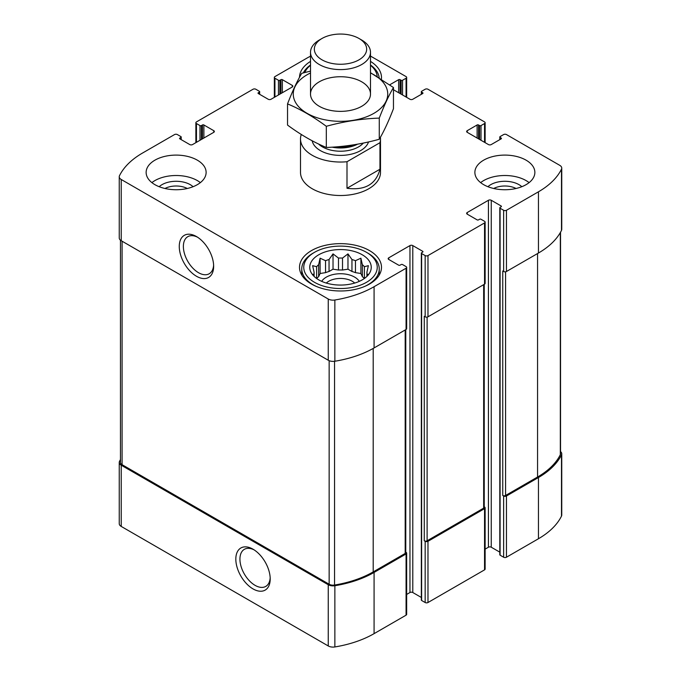 <?xml version="1.0" encoding="UTF-8"?>
<svg xmlns="http://www.w3.org/2000/svg" width="681" height="681" viewBox="0 0 681 681"><rect width="100%" height="100%" fill="white"/><g stroke="black" fill="none" stroke-linecap="round" stroke-linejoin="round"><path stroke-width="1.02" d="M364.301 278.555A26.491 15.297 180 0 0 362.369 276.639L362.369 264.688A26.491 15.297 180 0 1 364.386 266.705L364.386 278.486M351.958 271.481A26.491 15.297 180 0 1 355.456 272.647L355.456 260.695A26.491 15.297 180 0 0 351.958 259.538L351.958 271.481L347.974 269.182L342.517 270.025A26.491 15.297 180 0 0 338.483 270.025L333.026 269.182L329.042 271.481A26.491 15.297 180 0 0 325.544 272.647L320.096 273.49L318.631 276.639A26.491 15.297 180 0 0 316.699 278.555M351.958 259.538L347.974 253.885L342.517 258.073A26.491 15.297 180 0 0 338.483 258.073L338.483 270.025M342.517 258.073L342.517 270.025M338.483 258.073L333.026 253.885L329.042 259.538A26.491 15.297 180 0 0 325.544 260.695L325.544 272.647M329.042 259.538L329.042 271.481M325.544 260.695L320.096 258.193L318.631 264.688A26.491 15.297 180 0 0 316.614 266.705L316.614 278.486M318.631 264.688L318.631 276.639M313.839 276.154L312.622 274.29L314.086 274.494A26.491 15.297 180 0 1 314.009 273.328A26.491 15.297 180 0 1 314.086 272.162L314.086 276.392M367.161 276.154L368.378 274.29L366.914 274.494A26.491 15.297 180 0 0 366.991 273.328A26.491 15.297 180 0 0 366.914 272.162L366.914 276.392M493.699 188.492A16.616 9.594 180 0 1 516.045 188.492M164.955 188.492A16.616 9.594 180 0 1 187.301 188.492M120.469 459.556A90.479 52.241 0 0 0 119.507 461.386A6.75 3.899 0 0 0 119.243 462.45A6.75 3.899 0 0 0 121.227 465.208L328.251 584.732A6.75 3.899 0 0 0 334.865 585.728A90.479 52.241 0 0 0 374.082 572.423L406.072 553.951A2 1.158 0 0 0 406.659 553.134A2 1.158 0 0 0 406.072 552.317L405.774 552.146M119.243 462.45L119.243 523.68A6.75 3.899 0 0 0 121.227 526.43L328.251 645.954A6.75 3.899 0 0 0 334.865 646.95A90.479 52.241 0 0 0 374.082 633.645L406.072 615.173A2 1.158 0 0 0 406.659 614.356L406.659 553.134M253.017 588.903A24.312 14.037 -120 0 0 270.204 578.978A24.312 14.037 -120 0 0 253.017 549.201A24.312 14.037 -120 0 0 235.822 559.127A24.312 14.037 -120 0 0 253.017 588.903M406.659 594.428L409.962 592.521A2 1.158 0 0 1 412.788 592.521L412.788 245.586L422.688 251.298A0.996 0.579 0 0 1 422.688 252.115L421.624 252.728A0.996 0.579 0 0 0 421.335 253.136L421.335 600.072A0.996 0.579 0 0 0 421.624 600.48L425.157 602.523L425.157 541.301A2 1.158 0 0 0 427.983 541.301L484.54 508.647A2 1.158 0 0 0 485.127 507.83A2 1.158 0 0 0 484.54 507.013L484.242 506.843M425.157 602.523A2 1.158 0 0 0 427.983 602.523L484.54 569.869A2 1.158 0 0 0 485.127 569.052L485.127 507.83M485.127 549.124L488.43 547.218A2 1.158 0 0 1 491.256 547.218L491.256 200.274L501.156 205.994A0.996 0.579 0 0 1 501.156 206.803L500.092 207.416A0.996 0.579 0 0 0 499.803 207.824L499.803 554.768A0.996 0.579 0 0 0 500.092 555.177L503.634 557.22L503.634 495.989A2 1.158 0 0 0 506.46 495.989L538.45 477.526A90.479 52.241 0 0 0 561.493 454.882A6.75 3.899 0 0 0 561.757 453.818A6.75 3.899 0 0 0 560.531 451.58M503.634 557.22A2 1.158 0 0 0 506.46 557.22L538.45 538.748A90.479 52.241 0 0 0 561.493 516.104A6.75 3.899 0 0 0 561.757 515.04L561.757 453.818M478.53 138.847L478.53 124.972L479.594 125.585A0.996 0.579 0 0 0 481.007 125.585L484.54 123.542A2 1.158 0 0 0 485.127 122.725A2 1.158 0 0 0 484.54 121.908L427.983 89.254A2 1.158 0 0 0 425.157 89.254L421.624 91.297A0.996 0.579 0 0 0 421.624 92.114L422.688 92.727A0.996 0.579 0 0 1 422.688 93.544L412.788 99.256A2 1.158 0 0 1 409.962 99.256L393.465 89.739M389.719 84.819L398.649 79.668A0.996 0.579 0 0 1 400.062 79.668L401.126 80.273A0.996 0.579 0 0 0 402.539 80.273L406.072 78.238A2 1.158 0 0 0 406.659 77.421A2 1.158 0 0 0 406.072 76.604L370.49 56.063M310.51 56.174A90.479 52.241 0 0 0 306.918 58.132L274.928 76.604A2 1.158 0 0 0 274.341 77.421A2 1.158 0 0 0 274.928 78.238L278.461 80.273A0.996 0.579 0 0 0 279.874 80.273L280.938 79.668A0.996 0.579 0 0 1 282.351 79.668L292.251 85.38A2 1.158 0 0 1 292.839 86.198A2 1.158 0 0 1 292.251 87.015L271.038 99.256A2 1.158 0 0 1 268.212 99.256L258.312 93.544L258.312 92.727A0.996 0.579 0 0 0 258.312 93.544M258.312 92.727L259.376 92.114A0.996 0.579 0 0 0 259.376 91.297L255.843 89.254A2 1.158 0 0 0 253.017 89.254L196.46 121.908A2 1.158 0 0 0 195.873 122.725A2 1.158 0 0 0 196.46 123.542L199.993 125.585A0.996 0.579 0 0 0 201.406 125.585L202.47 124.972A0.996 0.579 0 0 1 203.883 124.972L213.774 130.684A2 1.158 0 0 1 214.362 131.501A2 1.158 0 0 1 213.774 132.318L192.57 144.559A2 1.158 0 0 1 189.744 144.559L179.844 138.847L179.844 138.03A0.996 0.579 0 0 0 179.844 138.847M179.844 138.03L180.908 137.417A0.996 0.579 0 0 0 180.908 136.6L177.366 134.566A2 1.158 0 0 0 174.54 134.566L142.55 153.029A90.479 52.241 0 0 0 119.507 175.672A6.75 3.899 0 0 0 119.243 176.737A6.75 3.899 0 0 0 121.227 179.495L328.251 299.019A6.75 3.899 0 0 0 334.865 300.006A90.479 52.241 0 0 0 374.082 286.701L406.072 268.237A2 1.158 0 0 0 406.659 267.42A2 1.158 0 0 0 406.072 266.603L402.539 264.56A0.996 0.579 0 0 0 401.126 264.56L400.062 265.173A0.996 0.579 0 0 1 398.649 265.173L388.749 259.461L388.749 257.827A2 1.158 0 0 0 388.161 258.644A2 1.158 0 0 0 388.749 259.461M119.243 176.737L119.243 237.967A6.75 3.899 0 0 0 121.227 240.716L121.227 179.495M196.46 276.248A24.312 14.037 -120 0 0 213.647 266.322A24.312 14.037 -120 0 0 196.46 236.545A24.312 14.037 -120 0 0 179.265 246.471A24.312 14.037 -120 0 0 196.46 276.248M406.659 267.42L406.659 328.642A2 1.158 0 0 1 406.072 329.459L374.082 347.931A90.479 52.241 0 0 1 334.865 361.236A6.75 3.899 0 0 1 328.251 360.24L121.227 240.716M388.749 257.827L409.962 245.586A2 1.158 0 0 1 412.788 245.586M412.788 592.521L421.335 597.458M421.335 253.136A0.996 0.579 0 0 0 421.624 253.545L425.157 255.579A2 1.158 0 0 0 427.983 255.579L484.54 222.925A2 1.158 0 0 0 485.127 222.117A2 1.158 0 0 0 484.54 221.299L481.007 219.256A0.996 0.579 0 0 0 479.594 219.256L478.53 219.869A0.996 0.579 0 0 1 477.117 219.869L467.226 214.157L467.226 212.523A2 1.158 0 0 0 466.638 213.34A2 1.158 0 0 0 467.226 214.157M485.127 222.117L485.127 283.339A2 1.158 0 0 1 484.54 284.156L427.983 316.81A2 1.158 0 0 1 425.157 316.81L424.272 316.299L424.272 540.791A2 1.158 0 0 0 427.106 540.791L483.663 508.137A2 1.158 0 0 0 484.242 507.319L484.242 284.326M425.157 541.301L424.272 540.791M467.226 212.523L488.43 200.274A2 1.158 0 0 1 491.256 200.274M491.256 547.218L499.803 552.146M499.803 207.824A0.996 0.579 0 0 0 500.092 208.233L503.634 210.276A2 1.158 0 0 0 506.46 210.276L538.45 191.804A90.479 52.241 0 0 0 561.493 169.169A6.75 3.899 0 0 0 561.757 168.096A6.75 3.899 0 0 0 559.773 165.347L506.46 134.566A2 1.158 0 0 0 503.634 134.566L500.092 136.6A0.996 0.579 0 0 0 500.092 137.417L501.156 138.03A0.996 0.579 0 0 1 501.156 138.847L491.256 144.559A2 1.158 0 0 1 488.43 144.559L467.226 132.318L467.226 130.684A2 1.158 0 0 0 466.638 131.501A2 1.158 0 0 0 467.226 132.318M561.757 168.096L561.757 229.327A6.75 3.899 0 0 1 561.493 230.391A90.479 52.241 0 0 1 538.45 253.034L506.46 271.498A2 1.158 0 0 1 503.634 271.498L502.748 270.987L502.748 495.479A2 1.158 0 0 0 505.574 495.479L537.564 477.015A89.483 51.662 0 0 0 560.318 454.704A5.499 3.175 0 0 0 560.531 453.827L560.531 232.221M503.634 495.989L502.748 495.479M467.226 130.684L477.117 124.972A0.996 0.579 0 0 1 478.53 124.972M483.663 184.662A29.99 17.314 0 0 0 516.343 188.416A29.99 17.314 0 0 0 534.866 172.421A29.99 17.314 0 0 0 526.081 160.171A29.99 17.314 0 0 0 493.393 156.417A29.99 17.314 0 0 0 474.878 172.421A29.99 17.314 0 0 0 483.663 184.662M154.919 184.662A29.99 17.314 0 0 0 187.607 188.416A29.99 17.314 0 0 0 206.122 172.421A29.99 17.314 0 0 0 197.337 160.171A29.99 17.314 0 0 0 164.657 156.417A29.99 17.314 0 0 0 146.134 172.421A29.99 17.314 0 0 0 154.919 184.662M370.49 61.392A40.988 23.665 180 0 1 381.488 77.523A40.988 23.665 180 0 1 381.394 79.183M299.512 77.285A40.988 23.665 180 0 1 310.51 61.392M369.485 250.582A40.988 23.665 180 0 1 381.488 267.318A40.988 23.665 180 0 1 340.5 290.983A40.988 23.665 180 0 1 299.512 267.318A40.988 23.665 180 0 1 324.811 245.449A40.988 23.665 180 0 1 369.485 250.582M379.964 142.695L346.995 161.729A39.992 23.086 180 0 1 312.221 155.277A39.992 23.086 180 0 1 300.508 138.95L300.508 172.421A39.992 23.086 0 0 0 312.221 188.748A39.992 23.086 0 0 0 355.805 193.753A39.992 23.086 0 0 0 380.492 172.421L380.492 138.95A39.992 23.086 180 0 1 379.964 142.695L379.964 169.228L346.995 188.262C364.99 190.629 375.98 184.287 379.964 169.228M120.469 240.197L120.469 462.442A5.499 3.175 0 0 0 122.086 464.68L329.153 584.238A5.499 3.175 0 0 0 334.558 585.047A89.483 51.662 0 0 0 373.197 571.912L405.186 553.44A2 1.158 0 0 0 405.774 552.623L405.774 329.63M197.516 237.192A21.409 12.36 -120 0 0 187.803 236.673A21.409 12.36 -120 0 0 184.525 253.826A21.409 12.36 -120 0 0 198.511 272.698A21.409 12.36 -120 0 0 209.212 273.753A21.409 12.36 -120 0 0 213.621 265.079M254.073 549.848A21.409 12.36 -120 0 0 244.36 549.329A21.409 12.36 -120 0 0 241.083 566.481A21.409 12.36 -120 0 0 255.069 585.345A21.409 12.36 -120 0 0 265.769 586.409A21.409 12.36 -120 0 0 270.178 577.735M362.241 254.762A30.747 17.749 180 0 1 368.566 274.562A30.747 17.749 180 0 1 340.5 285.067A30.747 17.749 180 0 1 312.434 274.562A30.747 17.749 180 0 1 323.066 252.694A30.747 17.749 180 0 1 362.241 254.762M367.893 253.136L366.48 252.319A36.74 21.213 180 0 1 366.48 282.317A36.74 21.213 180 0 1 314.52 282.317A36.74 21.213 180 0 1 314.52 252.319A36.74 21.213 180 0 1 366.48 252.319L367.893 253.136A38.74 22.371 180 0 1 379.24 268.952A38.74 22.371 180 0 1 364.641 286.446M366.914 272.162L368.378 265.667L364.386 266.705M362.369 264.688L360.904 258.193L355.456 260.695M316.614 266.705L312.622 265.667L314.086 272.162M321.687 281.355A19.996 11.543 180 0 1 354.639 277.116A19.996 11.543 180 0 1 359.313 281.355M362.369 276.639L360.904 273.49L355.456 272.647M326.301 283.058A16.616 9.594 180 0 1 352.247 281.253A16.616 9.594 180 0 1 354.699 283.058M316.359 286.446A38.74 22.371 180 0 1 301.76 268.952A38.74 22.371 180 0 1 313.107 253.136L314.52 252.319M370.49 65.265A36.74 21.213 180 0 1 377.206 76.57M304.79 72.518A36.74 21.213 180 0 1 310.51 65.265M370.49 64.993A38.74 22.371 180 0 1 379.172 77.779M303.3 72.91A38.74 22.371 180 0 1 310.51 64.993M151.897 182.627A29.99 17.314 180 0 1 197.337 180.584A29.99 17.314 180 0 1 200.367 182.627M159.184 186.705A19.996 11.543 180 0 1 190.271 184.662A19.996 11.543 180 0 1 193.081 186.705M480.633 182.627A29.99 17.314 180 0 1 526.081 180.584A29.99 17.314 180 0 1 529.103 182.627M487.919 186.705A19.996 11.543 180 0 1 519.007 184.662A19.996 11.543 180 0 1 521.816 186.705M320.096 273.49L320.096 258.193M333.026 269.182L333.026 253.885M347.974 269.182L347.974 253.885M360.904 273.49L360.904 258.193M300.508 138.95A39.992 23.086 180 0 1 301.036 135.204L301.777 134.778M380.39 137.307A39.992 23.086 180 0 1 380.492 138.95M346.995 161.729L346.995 188.262M322.002 59.834A26.159 15.101 180 0 1 322.002 38.477A26.159 15.101 180 0 1 358.998 38.477A26.159 15.101 180 0 1 358.998 59.834A26.159 15.101 180 0 1 322.002 59.834M358.998 38.477L361.713 40.043A29.99 17.314 180 0 1 370.49 52.284A29.99 17.314 180 0 1 351.975 68.279A29.99 17.314 180 0 1 319.295 64.525A29.99 17.314 180 0 1 310.51 52.284A29.99 17.314 180 0 1 319.287 40.043L322.002 38.477M370.49 72.978A47.244 27.274 180 0 1 373.903 113.335A47.244 27.274 180 0 1 305.505 112.374A47.244 27.274 180 0 1 310.51 72.978M361.705 106.296A29.99 17.314 180 0 1 319.287 106.296A29.99 17.314 180 0 1 319.295 81.805A29.99 17.314 180 0 1 361.705 81.805A29.99 17.314 180 0 1 361.713 106.296A29.99 17.314 180 0 1 361.705 106.296M310.51 71.113L301.726 73.327C296.993 81.405 292.26 91.594 287.535 103.904C300.295 109.164 313.217 116.621 326.31 126.291C343.965 121.448 361.62 118.715 379.274 118.102C384.007 105.793 388.74 95.595 393.465 87.517L370.49 72.714M393.465 87.517L393.465 108.688C388.74 120.997 384.007 131.186 379.274 139.264C361.62 144.117 343.965 146.849 326.31 147.462C313.549 142.21 300.619 134.744 287.535 125.074L287.535 103.904M379.274 118.102L379.274 139.264M326.31 126.291L326.31 147.462M121.227 526.43L121.227 465.208M328.251 645.954L328.251 584.732M334.865 646.95L334.865 585.728M374.082 633.645L374.082 572.423M406.072 615.173L406.072 553.951M427.983 602.523L427.983 541.301M484.54 569.869L484.54 508.647M506.46 557.22L506.46 495.989M538.45 538.748L538.45 477.526M561.493 516.104L561.493 454.882M421.624 94.157L421.624 92.114M422.688 93.544L422.688 92.727M398.649 92.727L398.649 79.668M400.062 93.544L400.062 79.668M401.126 94.157L401.126 80.273M402.539 94.974L402.539 80.273M406.072 97.008L406.072 78.238M274.928 97.008L274.928 78.238M278.461 94.974L278.461 80.273M279.874 94.157L279.874 80.273M280.938 93.544L280.938 79.668M282.351 92.727L282.351 79.668M292.251 87.015L292.251 85.38M259.376 94.157L259.376 92.114M196.46 142.32L196.46 123.542M199.993 140.277L199.993 125.585M201.406 139.46L201.406 125.585M202.47 138.847L202.47 124.972M203.883 138.03L203.883 124.972M213.774 132.318L213.774 130.684M180.908 139.46L180.908 137.417M328.251 360.24L328.251 299.019M334.865 361.236L334.865 300.006M374.082 347.931L374.082 286.701M406.072 329.459L406.072 268.237M409.962 592.521L409.962 245.586M422.688 252.115L422.688 251.298M421.624 600.48L421.624 253.545M425.157 316.81L425.157 255.579M427.983 316.81L427.983 255.579M484.54 284.156L484.54 222.925M488.43 547.218L488.43 200.274M501.156 206.803L501.156 205.994M500.092 555.177L500.092 208.233M503.634 271.498L503.634 210.276M506.46 271.498L506.46 210.276M538.45 253.034L538.45 191.804M561.493 230.391L561.493 169.169M500.092 139.46L500.092 137.417M501.156 138.847L501.156 138.03M477.117 138.03L477.117 124.972M479.594 139.46L479.594 125.585M481.007 140.277L481.007 125.585M484.54 142.32L484.54 123.542M505.574 495.479L505.574 271.796M537.564 477.015L537.564 253.545M560.318 454.704L560.318 232.596M427.106 540.791L427.106 317.099M483.663 508.137L483.663 284.667M122.086 464.68L122.086 241.21M329.153 584.238L329.153 360.683M334.558 585.047L334.558 361.279M373.197 571.912L373.197 348.434M405.186 553.44L405.186 329.97M368.523 141.937A28.491 16.455 180 0 1 348.953 154.655A28.491 16.455 180 0 1 320.351 150.586A28.491 16.455 180 0 1 312.187 140.788M355.167 144.585A25.674 14.82 180 0 1 335.333 146.943M357.627 144.159A25.495 14.718 180 0 1 332.124 147.164M363.313 143.07A25.495 14.718 180 0 1 322.471 146.909A25.495 14.718 180 0 1 318.538 143.972M421.335 94.327L421.335 91.705M406.659 97.349L406.659 77.421M274.341 97.349L274.341 77.421M259.665 94.327L259.665 91.705M195.873 142.652L195.873 122.725M181.197 139.631L181.197 137.009M499.803 139.631L499.803 137.009M485.127 142.652L485.127 122.725M301.76 268.952L301.76 275.047M379.24 268.952L379.24 275.047M310.51 52.284L310.51 94.055M370.49 52.284L370.49 94.055"/></g></svg>
